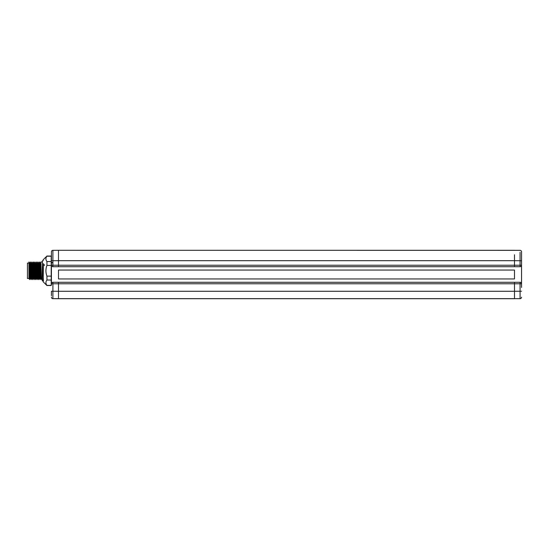<?xml version="1.0" encoding="UTF-8"?>
<svg xmlns="http://www.w3.org/2000/svg" width="549" height="549" viewBox="0 0 549 549"><rect width="100%" height="100%" fill="white"/><g stroke="black" fill="none" stroke-linecap="round" stroke-linejoin="round"><path stroke-width="0.82" d="M51.421 284.897L51.421 251.826A1.482 1.482 0 0 1 52.896 250.337L52.896 265.215L51.421 265.215L51.421 251.826A1.482 1.482 180 0 1 52.896 250.337L58.496 250.289L58.496 254.743M51.421 295.712L51.421 291.238L52.896 291.238L52.91 282.296A1.482 1.482 0 0 0 51.421 283.785L51.469 283.414L51.421 283.785L58.496 283.785L58.496 282.296L52.91 282.296M520.081 252.259L520.075 260.734L521.55 260.734L521.55 251.826L521.55 284.897M58.496 282.296L520.068 282.296A1.482 1.482 0 0 1 521.55 283.785L521.55 287.456M521.55 283.785L521.502 283.414L521.55 283.785L520.075 283.785L520.081 298.251M58.496 278.954L514.482 278.954L514.482 270.046L58.496 270.046L58.496 278.954M514.482 254.743L514.482 260.686L58.496 260.686L58.496 265.215L514.482 265.215L514.482 266.704L52.91 266.704L52.896 265.215L58.496 265.215L58.496 266.704M514.482 266.704L520.068 266.704L520.075 265.215L521.55 265.215A1.482 1.482 0 0 1 520.068 266.704M52.91 266.704A1.482 1.482 0 0 1 51.421 265.215M514.482 250.289L58.496 250.289L520.075 250.337A1.482 1.482 0 0 1 521.55 251.826A1.482 1.482 180 0 0 520.075 250.337M520.081 255.518L520.081 253.508M51.421 260.734L58.496 260.686L58.496 250.289M52.121 262.834L52.121 262.477M520.068 282.296L520.075 283.785L58.496 283.785L58.496 291.286L52.896 291.238L52.896 298.663A1.482 1.482 0 0 1 51.421 297.174A1.482 1.482 0 0 0 52.896 298.663L58.496 298.711L58.496 291.286L514.482 291.286L514.482 298.711L58.496 298.711L520.075 298.663A1.482 1.482 0 0 0 521.55 297.174A1.482 1.482 0 0 1 520.075 298.663L52.896 298.663M514.482 282.296L514.482 291.286L521.55 291.238M514.482 298.711L514.482 298.347L514.482 298.711M58.496 294.003L58.496 291.842M58.496 284.897L58.496 286.379M51.633 260.734L51.215 260.734M51.421 280.059L51.215 277.334M43.398 263.623L43.179 281.809L46.94 285.535L51.215 285.535L51.215 256.04L46.94 256.04L43.179 259.766L43.179 260.734M51.215 285.363L46.94 285.363C45.588 283.579 45.588 281.802 46.94 280.017L46.94 276.133C45.588 272.572 45.588 269.003 46.94 265.442L46.94 261.557C45.588 259.773 45.588 257.989 46.94 256.211L46.94 256.04M44.236 264.522L44.263 265.586L44.236 264.522M42.3 280.841L42.417 260.734M43.46 280.841L42.3 263.801M42.3 261.99L40.818 261.99L41.559 279.585L40.804 278.288L40.091 263.287L39.329 261.99L38.574 263.287M42.3 279.585L41.559 279.585M39.343 278.288L38.588 279.585L37.833 278.288L37.106 263.273L37.847 261.99L37.106 263.266M38.588 279.585L37.833 261.997L38.602 263.287L39.322 278.288L40.077 279.585L39.329 261.99M37.119 263.287L36.364 261.99L37.106 279.585L37.86 278.288M37.092 279.578L36.351 278.288L35.63 263.287L36.364 261.99M40.818 261.99L40.063 263.287M36.371 278.288L35.616 279.585L34.861 278.288L34.148 263.287L33.393 261.99L32.652 263.266L33.379 278.288L34.134 279.585L33.393 261.99L32.638 263.287M35.616 279.585L34.875 261.99L34.12 263.287M34.141 279.578L34.889 278.288M35.63 263.287L34.875 261.99M31.904 261.99L32.645 279.585L33.4 278.288M32.638 279.578L31.89 278.288L31.176 263.287L30.421 261.99L29.667 263.287L28.932 261.99L29.673 279.585L28.932 278.316M28.932 263.101L27.45 263.101L27.45 278.473L28.932 278.473L28.932 261.99M31.176 279.571L30.421 261.99M31.917 278.288L31.163 279.585L30.408 278.288L29.687 263.287M51.215 256.211L46.94 256.211M51.215 261.557L46.94 261.557M51.215 265.442L46.94 265.442M51.215 276.133L46.94 276.133M51.215 280.017L46.94 280.017M521.55 282.666L521.049 282.666M51.421 282.666L51.929 282.666M514.482 265.215L520.075 265.215L520.075 260.734L514.482 260.686L514.482 265.215M42.747 280.841L43.124 280.196M51.126 280.841L51.503 280.189M40.832 278.288L40.084 279.578M31.149 263.287L31.897 261.997L32.659 263.287M30.428 278.288L29.687 279.578"/></g></svg>
